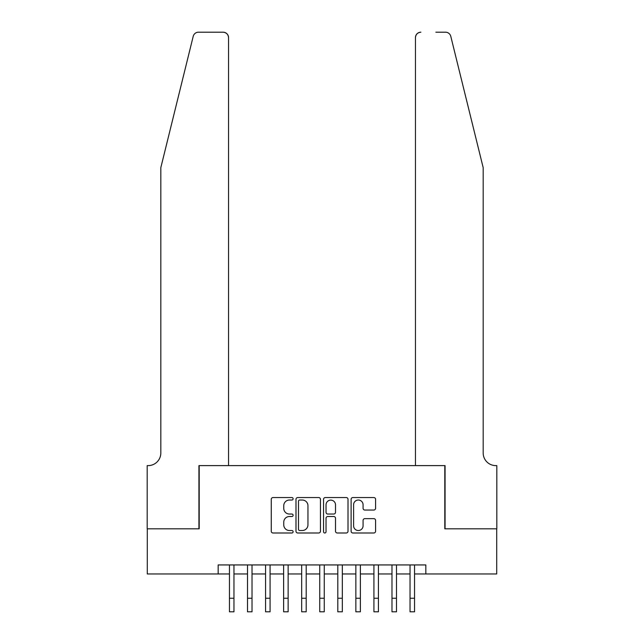<?xml version="1.0" encoding="UTF-8"?>
<svg xmlns="http://www.w3.org/2000/svg" width="644" height="644" viewBox="0 0 644 644"><rect width="100%" height="100%" fill="white"/><g stroke="black" fill="none" stroke-linecap="round" stroke-linejoin="round"><path stroke-width="0.97" d="M293.109 498.786A1.24 1.24 0 0 0 291.869 497.546L273.032 497.546A1.771 1.771 0 0 0 271.261 499.325L271.261 531.228A1.771 1.771 0 0 0 273.032 532.999L291.869 532.999A1.24 1.24 0 0 0 293.109 531.759A1.24 1.24 0 0 0 291.869 530.519L289.43 530.519A5.675 5.675 0 0 1 283.754 524.844L283.754 522.187A5.675 5.675 0 0 1 289.43 516.512L291.869 516.512A1.24 1.24 0 0 0 293.109 515.272A1.24 1.24 0 0 0 291.869 514.033L289.43 514.033A5.675 5.675 0 0 1 283.754 508.366L283.754 505.701A5.675 5.675 0 0 1 289.43 500.034L291.869 500.034A1.24 1.24 0 0 0 293.109 498.786M373.802 510.048A1.771 1.771 0 0 0 375.581 508.277L375.581 499.325A1.771 1.771 0 0 0 373.802 497.546L352.888 497.546A1.771 1.771 0 0 0 351.117 499.325L351.117 531.228A1.771 1.771 0 0 0 352.888 532.999L373.802 532.999A1.771 1.771 0 0 0 375.581 531.228L375.581 520.416A1.771 1.771 0 0 0 373.802 518.645L364.85 518.645A1.771 1.771 0 0 0 363.079 520.416L363.079 525.778A4.741 4.741 0 0 1 358.338 530.519A4.741 4.741 0 0 1 353.596 525.778L353.596 504.775A4.741 4.741 0 0 1 358.338 500.034A4.741 4.741 0 0 1 363.079 504.775L363.079 508.277A1.771 1.771 0 0 0 364.85 510.048L373.802 510.048M218.163 573.965L147.283 573.965L147.283 528.821L199.197 528.821L199.197 465.612L444.803 465.612L444.803 528.821L496.717 528.821L496.717 573.965L425.837 573.965L425.837 564.941L218.163 564.941L218.163 573.965L229.449 573.965M320.446 499.325A1.771 1.771 0 0 0 318.675 497.546L297.761 497.546A1.771 1.771 0 0 0 295.99 499.325L295.99 531.228A1.771 1.771 0 0 0 297.761 532.999L318.675 532.999A1.771 1.771 0 0 0 320.446 531.228L320.446 499.325M325.325 497.546L346.239 497.546A1.771 1.771 0 0 1 348.01 499.325L348.01 531.228A1.771 1.771 0 0 1 346.239 532.999L337.287 532.999A1.771 1.771 0 0 1 335.516 531.228L335.516 518.291A1.771 1.771 0 0 0 333.745 516.512L327.804 516.512A1.771 1.771 0 0 0 326.033 518.291L326.033 531.759A1.24 1.24 0 0 1 324.793 532.999A1.24 1.24 0 0 1 323.554 531.759L323.554 499.325A1.771 1.771 0 0 1 325.325 497.546M233.965 573.965L247.505 573.965M252.021 573.965L265.57 573.965M270.078 573.965L283.626 573.965M288.142 573.965L301.682 573.965M306.198 573.965L319.746 573.965M324.254 573.965L337.802 573.965M342.318 573.965L355.858 573.965M360.374 573.965L373.923 573.965M378.431 573.965L391.979 573.965M396.495 573.965L410.035 573.965M414.551 573.965L425.837 573.965M299.71 500.034A1.24 1.24 0 0 0 298.47 501.274L298.47 529.279A1.24 1.24 0 0 0 299.71 530.519L302.278 530.519A5.675 5.675 0 0 0 307.953 524.844L307.953 505.701A5.675 5.675 0 0 0 302.278 500.034L299.71 500.034M335.516 504.864A4.741 4.741 0 0 0 330.774 500.122A4.741 4.741 0 0 0 326.033 504.864L326.033 512.262A1.771 1.771 0 0 0 327.804 514.033L333.745 514.033A1.771 1.771 0 0 0 335.516 512.262L335.516 504.864M229.449 598.252L233.965 598.252L233.965 611.8L229.449 611.8L229.449 564.941M233.965 598.252L233.965 564.941M193.216 36.322C194.593 33.351 194.593 33.351 193.216 36.322C194.593 33.351 194.593 33.351 193.216 36.322L160.823 167.641L160.823 452.974A12.639 12.639 0 0 1 148.184 465.612L147.186 465.612L147.186 528.821L198.932 528.821L198.932 465.612L228.548 465.612L228.548 37.618A5.418 5.418 0 0 0 223.13 32.2L198.481 32.2A5.418 5.418 0 0 0 193.216 36.322M208.141 32.2L223.13 32.2C226.398 32.546 228.201 34.349 228.548 37.618L228.548 465.612M160.823 452.974A12.639 12.639 0 0 1 148.184 465.612M473.243 127.375L450.784 36.322C449.407 33.351 449.407 33.351 450.784 36.322C449.407 33.351 449.407 33.351 450.784 36.322L483.177 167.641L483.177 452.974A12.639 12.639 0 0 0 495.816 465.612L496.814 465.612L496.814 528.821L445.068 528.821L445.068 465.612L415.452 465.612L415.452 37.618L415.452 465.612M435.859 32.2L445.519 32.2A5.418 5.418 0 0 1 450.784 36.322M420.87 32.2A5.418 5.418 0 0 0 415.452 37.618C415.799 34.349 417.602 32.546 420.87 32.2M483.177 452.974A12.639 12.639 0 0 0 495.816 465.612M247.505 598.252L252.021 598.252L252.021 611.8L247.505 611.8L247.505 564.941M252.021 598.252L252.021 564.941M265.57 598.252L270.078 598.252L270.078 611.8L265.57 611.8L265.57 564.941M270.078 598.252L270.078 564.941M283.626 598.252L288.142 598.252L288.142 611.8L283.626 611.8L283.626 564.941M288.142 598.252L288.142 564.941M301.682 598.252L306.198 598.252L306.198 611.8L301.682 611.8L301.682 564.941M306.198 598.252L306.198 564.941M319.746 598.252L324.254 598.252L324.254 611.8L319.746 611.8L319.746 564.941M324.254 598.252L324.254 564.941M337.802 598.252L342.318 598.252L342.318 611.8L337.802 611.8L337.802 564.941M342.318 598.252L342.318 564.941M355.858 598.252L360.374 598.252L360.374 611.8L355.858 611.8L355.858 564.941M360.374 598.252L360.374 564.941M373.923 598.252L378.431 598.252L378.431 611.8L373.923 611.8L373.923 564.941M378.431 598.252L378.431 564.941M391.979 598.252L396.495 598.252L396.495 611.8L391.979 611.8L391.979 564.941M396.495 598.252L396.495 564.941M410.035 598.252L414.551 598.252L414.551 611.8L410.035 611.8L410.035 564.941M414.551 598.252L414.551 564.941"/></g></svg>
